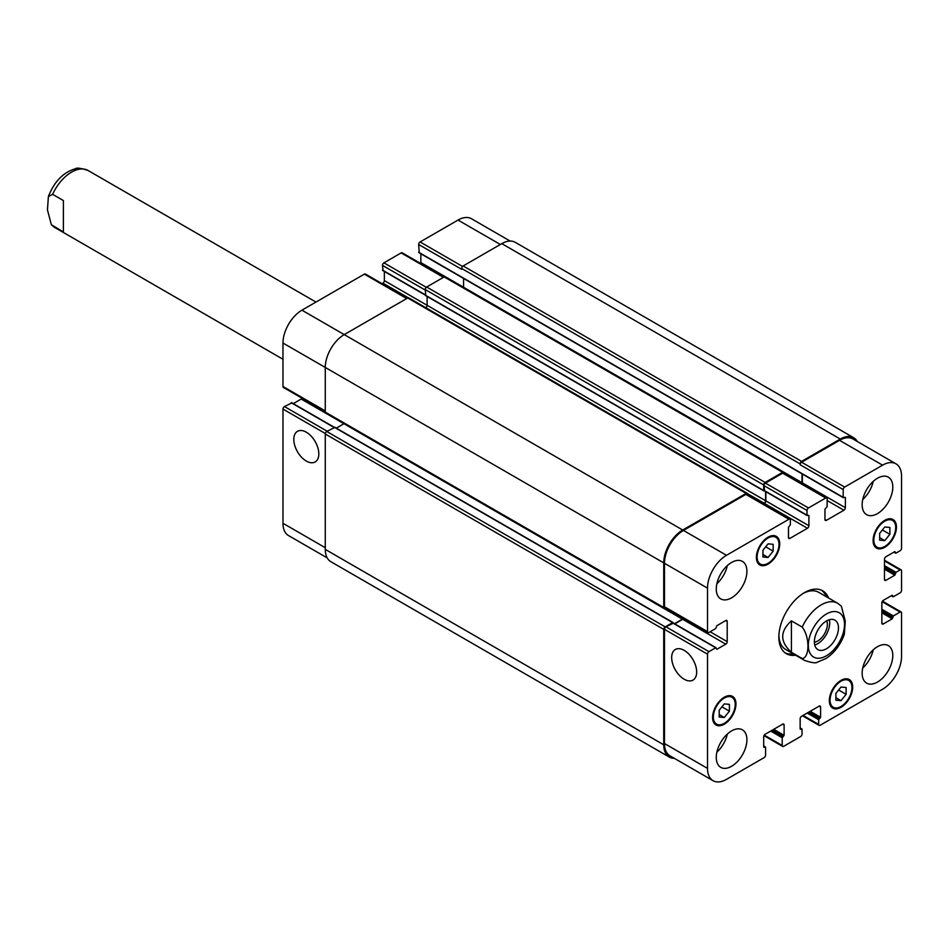 <?xml version="1.0" encoding="UTF-8"?>
<svg xmlns="http://www.w3.org/2000/svg" width="949" height="949" viewBox="0 0 949 949"><rect width="100%" height="100%" fill="white"/><g stroke="black" fill="none" stroke-linecap="round" stroke-linejoin="round"><path stroke-width="1.42" d="M63.393 231.983L51.365 224.735L47.45 209.895L48.387 196.597L52.598 194.32L63.393 200.559L63.393 231.983M791.407 620.86L802.202 627.099C809.865 636.791 809.865 657.681 802.202 658.523L791.407 652.295L791.407 620.86C779.841 631.334 779.841 641.821 791.407 652.295M844.325 634.395L845.286 621.049L841.372 606.209L837.67 603.267A33.013 19.063 120 0 0 821.158 604.904A33.013 19.063 120 0 0 802.202 627.099M814.74 645.012A17.023 9.822 120 0 0 829.343 619.721M814.384 642.271A13.713 7.912 120 0 0 827.362 624.24A13.713 7.912 120 0 0 826.793 620.788M814.384 641.844A17.023 9.822 -60 0 1 821.81 624.715A17.023 9.822 -60 0 1 834.93 620.148A17.023 9.822 -60 0 1 834.93 639.804A17.023 9.822 -60 0 1 817.908 649.638A17.023 9.822 -60 0 1 814.384 641.844M821.478 590.207A36.311 20.961 -60 0 1 826.271 596.684M793.257 653.861A36.311 20.961 -60 0 1 785.25 652.971M795.594 655.213A36.311 20.961 -60 0 1 786.377 653.707A36.311 20.961 -60 0 1 780.813 624.608A36.311 20.961 -60 0 1 804.527 592.603A36.311 20.961 -60 0 1 822.688 590.812A36.311 20.961 -60 0 1 828.596 598.036M803.34 593.327A33.013 19.063 -60 0 1 818.702 592.318L837.67 603.267M802.202 658.523A33.013 19.063 120 0 0 804.657 660.445L785.689 649.496A33.013 19.063 -60 0 1 778.88 635.688M306.313 461.072A17.675 10.202 60 0 1 294.759 445.496A17.675 10.202 60 0 1 297.476 431.332A17.675 10.202 60 0 1 315.151 441.534A17.675 10.202 60 0 1 315.151 461.949A17.675 10.202 60 0 1 306.313 461.072M684.17 679.223A17.675 10.202 60 0 1 672.627 663.648A17.675 10.202 60 0 1 675.332 649.484A17.675 10.202 60 0 1 693.007 659.697A17.675 10.202 60 0 1 693.007 680.101A17.675 10.202 60 0 1 684.17 679.223M291.723 403.005L284.427 406.54A2.064 1.186 120 0 0 282.968 409.066L282.968 523.29A26.821 15.481 120 0 0 288.52 535.568L327.191 557.893M302.067 398.224A2.064 1.186 -60 0 1 301.201 399.043L293.277 403.622M407.287 298.211L365.401 274.036A2.064 1.186 120 0 0 364.369 274.131L301.936 310.181A26.821 15.481 120 0 0 282.968 343.028L282.968 386.492A2.064 1.186 120 0 0 283.395 387.441L325.27 411.617M384.357 271.461L384.357 280.619A2.064 1.186 -60 0 1 382.898 283.146L382.044 283.644M444.049 276.989L402.174 252.802A2.064 1.186 120 0 0 401.142 252.909L383.918 262.849A2.064 1.186 120 0 0 382.459 265.376L383.052 270.429M420.834 253.774L420.834 262.588A2.064 1.186 -60 0 1 420.668 263.478M510.123 241.058L471.451 218.733A26.821 15.481 120 0 0 458.035 220.061L420.11 241.959A2.064 1.186 120 0 0 418.651 244.486L419.233 252.564M762.949 550.206L768.061 543.848L773.162 544.311L773.162 551.12L768.061 557.466L762.949 557.016L762.949 550.206M768.061 557.466L762.949 554.524M773.162 551.12L765.689 546.802M879.664 533.362L884.776 527.003L889.877 527.466L889.877 534.275L884.776 540.622L879.664 540.171L879.664 533.362M884.776 540.622L879.664 537.68M889.877 534.275L882.404 529.957M835.903 693.399L841.004 687.052L846.117 687.503L846.117 694.312L841.004 700.659L835.903 700.208L835.903 693.399M841.004 700.659L835.903 697.717M846.117 694.312L838.631 689.994M719.188 710.243L724.289 703.897L729.401 704.348L729.401 711.157L724.289 717.503L719.188 717.053L719.188 710.243M724.289 717.503L719.188 714.561M729.401 711.157L721.916 706.839M830.067 700.172A15.469 8.932 120 0 0 833.269 707.254A15.469 8.932 120 0 0 848.738 698.322A15.469 8.932 120 0 0 848.738 680.457A15.469 8.932 120 0 0 836.816 684.597A15.469 8.932 120 0 0 830.067 700.172M829.331 700.599A16.501 9.526 -60 0 1 836.544 683.98A16.501 9.526 -60 0 1 849.26 679.555A16.501 9.526 -60 0 1 849.26 698.618A16.501 9.526 -60 0 1 832.748 708.144A16.501 9.526 -60 0 1 829.331 700.599M873.827 540.135A15.469 8.932 120 0 0 877.03 547.217A15.469 8.932 120 0 0 892.511 538.285A15.469 8.932 120 0 0 892.511 520.42A15.469 8.932 120 0 0 880.589 524.56A15.469 8.932 120 0 0 873.827 540.135M873.104 540.55A16.501 9.526 -60 0 1 880.304 523.943A16.501 9.526 -60 0 1 893.021 519.518A16.501 9.526 -60 0 1 893.021 538.581A16.501 9.526 -60 0 1 876.52 548.107A16.501 9.526 -60 0 1 873.104 540.55M757.112 556.98A15.469 8.932 120 0 0 760.327 564.062A15.469 8.932 120 0 0 775.796 555.129A15.469 8.932 120 0 0 775.796 537.264A15.469 8.932 120 0 0 763.874 541.404A15.469 8.932 120 0 0 757.112 556.98M756.389 557.395A16.501 9.526 -60 0 1 763.589 540.788A16.501 9.526 -60 0 1 776.306 536.363A16.501 9.526 -60 0 1 776.306 555.426A16.501 9.526 -60 0 1 759.805 564.952A16.501 9.526 -60 0 1 756.389 557.395M713.351 717.017A15.469 8.932 120 0 0 716.554 724.099A15.469 8.932 120 0 0 732.023 715.166A15.469 8.932 120 0 0 732.023 697.301A15.469 8.932 120 0 0 720.101 701.441A15.469 8.932 120 0 0 713.351 717.017M712.616 717.444A16.501 9.526 -60 0 1 719.828 700.825A16.501 9.526 -60 0 1 732.545 696.412A16.501 9.526 -60 0 1 732.545 715.463A16.501 9.526 -60 0 1 716.032 725A16.501 9.526 -60 0 1 712.616 717.444M707.515 768.393A26.821 15.481 120 0 0 713.067 780.683A26.821 15.481 120 0 0 726.483 779.354L764.123 757.622A2.064 1.186 120 0 0 765.582 755.096L765.582 747.337L763.684 747.088L763.684 736.815A2.064 1.186 -60 0 1 765.143 734.289L782.652 724.182A2.064 1.186 -60 0 1 783.684 724.075A2.064 1.186 -60 0 1 784.111 725.024L784.111 735.297L782.213 737.741L782.213 745.487A2.064 1.186 120 0 0 782.64 746.436A2.064 1.186 120 0 0 783.672 746.329L800.588 736.554A2.064 1.186 120 0 0 802.047 734.028L802.047 729.318L800.149 729.069L800.149 718.784A2.064 1.186 -60 0 1 801.608 716.258L819.117 706.151A2.064 1.186 -60 0 1 820.15 706.056A2.064 1.186 -60 0 1 820.577 706.993L820.577 717.266L818.679 719.71L818.679 724.431A2.064 1.186 120 0 0 819.106 725.38A2.064 1.186 120 0 0 820.138 725.273L882.582 689.223A26.821 15.481 120 0 0 901.55 656.376L901.55 612.912A2.064 1.186 120 0 0 901.123 611.963A2.064 1.186 120 0 0 900.091 612.069L893.377 615.937L892.214 618.807L883.317 623.944A2.064 1.186 -60 0 1 882.285 624.051A2.064 1.186 -60 0 1 881.858 623.102L881.858 602.888A2.064 1.186 -60 0 1 883.317 600.361L892.214 595.225L893.377 596.731L900.091 592.864A2.064 1.186 120 0 0 901.55 590.337L901.55 570.788A2.064 1.186 120 0 0 901.123 569.851A2.064 1.186 120 0 0 900.091 569.946L896.01 572.306L894.836 575.177L885.939 580.313A2.064 1.186 -60 0 1 884.907 580.408A2.064 1.186 -60 0 1 884.48 579.471L884.48 559.258A2.064 1.186 -60 0 1 885.939 556.731L894.836 551.594L896.01 553.101L900.091 550.752A2.064 1.186 120 0 0 901.55 548.214L901.55 476.113A26.821 15.481 120 0 0 895.998 463.836A26.821 15.481 120 0 0 882.582 465.164L844.657 487.062A2.064 1.186 120 0 0 843.198 489.589L843.198 497.347L845.381 497.43L845.381 507.703A2.064 1.186 -60 0 1 843.922 510.23L826.413 520.337A2.064 1.186 -60 0 1 825.381 520.443A2.064 1.186 -60 0 1 824.954 519.494L824.954 509.222L827.148 506.612L827.148 498.854A2.064 1.186 120 0 0 826.721 497.917A2.064 1.186 120 0 0 825.689 498.011L808.465 507.952A2.064 1.186 120 0 0 807.006 510.479L807.006 515.2L808.904 515.449L808.904 525.734A2.064 1.186 -60 0 1 807.445 528.261L789.948 538.368A2.064 1.186 -60 0 1 788.916 538.463A2.064 1.186 -60 0 1 788.489 537.525L788.489 527.241L790.375 524.797L790.375 520.088A2.064 1.186 120 0 0 789.948 519.139A2.064 1.186 120 0 0 788.916 519.245L726.483 555.295A26.821 15.481 120 0 0 707.515 588.143L707.515 631.607A2.064 1.186 120 0 0 707.942 632.556A2.064 1.186 120 0 0 708.974 632.449L715.688 628.57L716.851 625.711L725.748 620.575A2.064 1.186 -60 0 1 726.78 620.468A2.064 1.186 -60 0 1 727.207 621.417L727.207 641.631A2.064 1.186 -60 0 1 725.748 644.157L716.851 649.294L715.688 647.776L708.974 651.655A2.064 1.186 120 0 0 707.515 654.181L707.515 768.393L664.478 743.553L664.478 629.329A2.064 1.186 -60 0 1 665.937 626.803L673.232 623.268M862.155 673.221A21.661 12.503 -60 0 1 871.621 651.417A21.661 12.503 -60 0 1 888.311 645.617A21.661 12.503 -60 0 1 888.311 670.623A21.661 12.503 -60 0 1 866.651 683.138A21.661 12.503 -60 0 1 862.155 673.221M862.155 504.761A21.661 12.503 -60 0 1 871.621 482.958A21.661 12.503 -60 0 1 888.311 477.145A21.661 12.503 -60 0 1 888.311 502.163A21.661 12.503 -60 0 1 866.651 514.678A21.661 12.503 -60 0 1 862.155 504.761M716.27 588.985A21.661 12.503 -60 0 1 725.724 567.182A21.661 12.503 -60 0 1 742.415 561.381A21.661 12.503 -60 0 1 742.415 586.399A21.661 12.503 -60 0 1 720.754 598.902A21.661 12.503 -60 0 1 716.27 588.985M716.27 757.444A21.661 12.503 -60 0 1 725.724 735.653A21.661 12.503 -60 0 1 742.415 729.84A21.661 12.503 -60 0 1 742.415 754.858A21.661 12.503 -60 0 1 720.754 767.361A21.661 12.503 -60 0 1 716.27 757.444M862.76 667.966A21.661 12.503 120 0 0 873.234 649.828M862.76 499.506A21.661 12.503 120 0 0 873.234 481.368M716.863 583.73A21.661 12.503 120 0 0 727.337 565.604M716.863 752.201A21.661 12.503 120 0 0 727.337 734.063M713.067 780.683L670.03 755.831A26.821 15.481 -60 0 1 664.478 743.553M840.28 439.055L501.807 243.644A26.821 15.481 120 0 1 515.212 242.315L853.685 437.726A26.821 15.481 -60 0 0 840.28 439.055L801.608 461.38A2.064 1.186 -60 0 0 800.149 463.907L800.149 464.749A2.064 1.186 -60 0 1 801.608 462.222L839.545 440.324A26.821 15.481 -60 0 1 852.961 438.996L895.998 463.836M802.178 483.741A2.064 1.186 120 0 0 802.344 482.851L802.344 474.037M764.562 490.692L763.969 485.639A2.064 1.186 -60 0 1 765.428 483.112L782.652 473.171A2.064 1.186 -60 0 1 783.684 473.065L826.721 497.917M763.554 503.895L764.408 503.409A2.064 1.186 120 0 0 765.867 500.882L765.867 491.724M707.942 632.556L664.905 607.704A2.064 1.186 -60 0 1 664.478 606.755L664.478 563.291A26.821 15.481 -60 0 1 683.446 530.444L745.878 494.393A2.064 1.186 -60 0 1 746.91 494.299L789.948 519.139M674.786 623.884L682.711 619.306A2.064 1.186 120 0 0 683.577 618.487M674.395 758.346A26.821 15.481 -60 0 1 669.306 757.088A26.821 15.481 -60 0 1 663.742 744.811L663.742 629.412A2.064 1.186 -60 0 1 665.202 626.886L672.639 622.591L673.232 622.995M674.49 623.718L682.414 619.139A2.064 1.186 120 0 0 683.28 618.321M665.617 608.119L665.202 608.356A2.064 1.186 -60 0 1 664.17 608.463A2.064 1.186 -60 0 1 663.742 607.514L663.742 562.876A26.821 15.481 -60 0 1 682.711 530.028L746.175 493.385A2.064 1.186 -60 0 1 747.207 493.278A2.064 1.186 -60 0 1 747.634 494.227L747.634 494.714M764.313 490.823L763.684 490.526L763.684 484.963A2.064 1.186 -60 0 1 765.143 482.436L782.652 472.329A2.064 1.186 -60 0 1 783.684 472.222A2.064 1.186 -60 0 1 784.111 473.171L784.111 473.314M763.269 503.729L764.123 503.243A2.064 1.186 120 0 0 765.582 500.716L765.582 491.558M801.881 483.575A2.064 1.186 120 0 0 802.047 482.685L802.047 473.871M853.685 437.726A26.821 15.481 -60 0 1 857.315 441.51M344.072 423.657A2.064 1.186 -60 0 1 343.953 423.728L336.314 428.141M334.76 427.513L326.729 431.475A2.064 1.186 120 0 0 325.27 434.001L325.27 549.4A26.821 15.481 120 0 0 330.833 561.678L669.306 757.088M747.207 493.278L408.734 297.867A2.064 1.186 120 0 0 407.702 297.974L344.238 334.606A26.821 15.481 120 0 0 325.27 367.465L325.27 412.103A2.064 1.186 120 0 0 325.697 413.052L664.17 608.463M427.109 296.479L427.109 305.293A2.064 1.186 -60 0 1 425.804 307.725M463.587 278.46L463.587 287.274A2.064 1.186 -60 0 1 463.575 287.417M783.684 472.222L445.211 276.811A2.064 1.186 120 0 0 444.179 276.918L426.67 287.025A2.064 1.186 120 0 0 425.211 289.552L425.793 295.447M501.807 243.644L463.148 265.957A2.064 1.186 120 0 0 461.688 268.484L461.688 269.326L418.651 244.486M282.968 359.256L55.066 227.677A33.013 19.063 -60 0 1 52.598 225.743M52.598 194.32A33.013 19.063 -60 0 1 88.079 170.5C80.89 168.127 76.655 167.546 75.362 168.78C63.227 172.338 54.235 181.615 48.387 196.597M826.413 614.003A25.587 14.769 120 0 0 810.743 654.383A25.587 14.769 120 0 0 842.083 636.293A25.587 14.769 120 0 0 826.413 614.003M763.684 746.246L764.989 747.005M782.652 724.182L784.111 725.024M773.743 729.318L784.111 735.297M772.581 729.995L783.518 736.305M771.857 730.41L782.795 736.732M770.683 731.086L782.213 737.741M764.265 735.131L782.213 745.487M800.149 728.227L801.466 728.974M800.149 729.069L800.742 729.401M819.117 706.151L820.577 706.993M810.221 711.287L820.577 717.266M809.058 711.964L819.995 718.286M808.323 712.391L819.272 718.701M807.16 713.055L818.679 719.71M803.068 715.416L818.679 724.431M882.143 601.702L900.091 612.069M881.858 609.282L893.377 615.937M881.858 610.634L892.795 616.957M881.858 612.829L892.214 618.807M881.858 611.476L892.795 617.799M881.858 623.102L883.317 623.944M891.479 595.64L892.795 596.399M884.48 560.942L900.091 569.946M884.48 565.651L896.01 572.306M884.48 567.004L895.417 573.315M884.48 569.198L894.836 575.177M884.48 567.846L895.417 574.157M884.48 579.471L885.939 580.313M894.112 552.01L895.417 552.769M839.545 440.324L882.582 465.164M801.608 462.222L844.657 487.062M800.149 464.749L843.198 489.589M802.344 482.851L845.381 507.703M827.148 500.55L843.922 510.23M824.954 519.494L826.413 520.337M782.652 473.171L825.689 498.011M765.428 483.112L808.465 507.952M763.969 485.639L807.006 510.479M763.969 490.348L807.006 515.2M765.867 500.882L808.904 525.734M764.408 503.409L807.445 528.261M788.489 537.525L789.948 538.368M745.878 494.393L788.916 519.245M683.446 530.444L726.483 555.295M664.478 563.291L707.515 588.143M664.478 606.755L707.515 631.607M725.748 620.575L727.207 621.417M710.137 631.773L727.207 641.631M682.711 619.306L725.748 644.157M672.639 622.935L715.688 647.776M665.937 626.803L708.974 651.655M664.478 629.329L707.515 654.181M325.27 547.715L282.968 523.29M500.348 244.486L458.035 220.061M462.543 266.455L420.11 241.959M802.047 482.685L420.834 262.588M443.444 277.333L401.142 252.909M426.279 287.298L383.918 262.849M425.211 290.05L382.459 265.376M425.211 294.771L382.459 270.085M765.582 500.716L384.357 280.619M408.248 297.772L382.898 283.146M406.682 298.555L364.369 274.131M682.711 530.028L301.936 310.181M663.742 562.876L282.968 343.028M325.27 410.929L282.968 386.492M682.414 619.139L301.201 399.043M333.882 427.347L291.141 402.673M327.168 431.226L284.427 406.54M325.329 433.527L282.968 409.066M764.123 503.243L747.527 493.658M763.684 490.526L425.211 295.103M763.684 484.963L425.211 289.552M765.143 482.436L426.67 287.025M782.652 472.329L444.179 276.918M843.198 497.347L418.651 252.232M800.149 463.907L461.688 268.484M801.608 461.38L463.148 265.957M663.742 744.811L325.27 549.4M663.742 629.412L325.27 434.001M665.202 626.886L326.729 431.475M672.639 622.591L334.178 427.18M663.742 607.514L325.27 412.103M746.175 493.385L407.702 297.974M55.066 227.677L51.365 224.747M315.981 302.079L88.079 170.5M804.657 660.445C811.834 662.817 816.057 663.398 817.326 662.177L825.903 658.559C834.361 652.924 840.506 644.857 844.337 634.347M848.738 680.457L845.867 678.796M833.269 707.254L830.399 705.593M892.511 520.42L889.64 518.759M877.03 547.217L874.159 545.556M775.796 537.264L772.925 535.604M760.327 564.062L757.444 562.401M732.023 697.301L729.152 695.641M716.554 724.099L713.684 722.438M765.404 746.958L763.684 745.961M782.64 746.436L763.969 735.653M801.881 728.939L800.149 727.942M819.106 725.38L802.463 715.771M901.123 611.963L882.451 601.18M892.962 596.779L891.241 595.782M901.123 569.851L884.48 560.242M895.595 553.148L893.863 552.152M807.184 515.58L764.147 490.728M716.092 647.74L673.055 622.888M425.211 295.044L382.637 270.465M334.119 427.204L291.545 402.625M425.377 295.483L763.85 490.894M418.817 252.612L843.364 497.727M334.582 427.145L673.055 622.556"/></g></svg>
